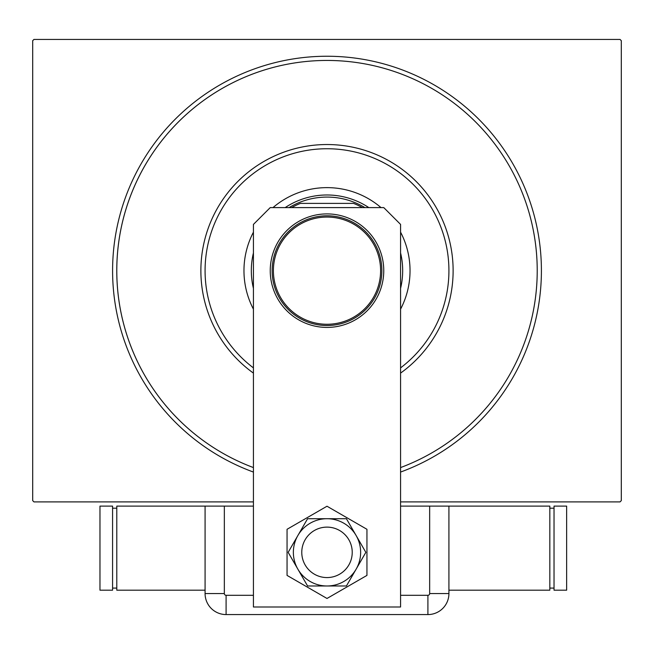 <?xml version="1.0" encoding="UTF-8"?>
<svg xmlns="http://www.w3.org/2000/svg" width="654" height="654" viewBox="0 0 654 654"><rect width="100%" height="100%" fill="white"/><g stroke="black" fill="none" stroke-linecap="round" stroke-linejoin="round"><path stroke-width="0.98" d="M253.425 472.065A214.422 214.422 0 0 1 327 56.244A214.422 214.422 0 0 1 400.575 472.065M116.788 270.666A210.212 210.212 0 0 0 253.425 467.577A210.212 210.212 0 0 1 339.72 60.83A210.212 210.212 0 0 1 400.575 467.577A210.212 210.212 0 0 0 327 60.446A210.212 210.212 0 0 0 116.788 270.666M253.425 501.896L33.959 501.896L32.7 500.637L32.7 40.687L33.959 39.428L620.041 39.428L621.3 40.687L621.3 500.637L620.041 501.896L400.575 501.896M400.575 367.883A121.922 121.922 0 0 0 334.382 148.965A121.922 121.922 0 0 0 253.425 367.883M253.425 373.107A126.132 126.132 0 0 1 334.635 144.763A126.132 126.132 0 0 1 400.575 373.107M400.575 309.154A83.033 83.033 0 0 0 400.575 232.17M381.012 207.596A83.033 83.033 0 0 0 272.988 207.596M253.425 232.17A83.033 83.033 0 0 0 253.425 309.154M272.138 270.666A54.862 54.862 0 0 1 327 215.795A54.862 54.862 0 0 1 381.862 270.666A54.862 54.862 0 0 1 327 325.529A54.862 54.862 0 0 1 272.138 270.666M380.603 270.666A53.603 53.603 0 0 0 327 217.054A53.603 53.603 0 0 0 273.397 270.666A53.603 53.603 0 0 0 327 324.27A53.603 53.603 0 0 0 380.603 270.666M400.575 252.951A75.676 75.676 0 0 1 400.575 288.373M253.425 288.373A75.676 75.676 0 0 1 253.425 252.951M362.39 207.596A72.316 72.316 0 0 0 353.536 203.394L300.464 203.394A72.316 72.316 0 0 0 291.61 207.596M364.899 207.596A73.575 73.575 0 0 0 289.101 207.596M285.169 207.596A75.676 75.676 0 0 1 368.831 207.596M301.772 552.352A25.228 25.228 0 0 0 327 577.572A25.228 25.228 0 0 0 352.228 552.352A25.228 25.228 0 0 0 327 527.124A25.228 25.228 0 0 0 301.772 552.352A25.228 25.228 0 0 1 339.614 530.5M270.241 270.666A56.759 56.759 0 0 1 327 213.907A56.759 56.759 0 0 1 383.759 270.666A56.759 56.759 0 0 1 327 327.417A56.759 56.759 0 0 1 270.241 270.666M270.241 207.596L383.759 207.596L400.575 224.412L400.575 607.002L253.425 607.002L253.425 224.412L270.241 207.596M287.057 529.29L287.057 575.406L327 598.467L366.943 575.406L366.943 529.29L327 506.229L287.057 529.29M314.386 574.196A25.228 25.228 0 0 0 352.228 552.352M307.584 518.712L288.161 552.352L307.584 585.984L346.416 585.984L365.839 552.352L346.416 518.712L307.584 518.712M327 518.712A33.632 33.632 0 0 0 297.872 569.168A33.632 33.632 0 0 0 356.128 569.168A33.632 33.632 0 0 0 327 518.712M400.575 595.303L427.904 595.303A1.758 1.758 0 0 0 429.662 593.554L429.662 506.106L400.575 506.106M429.662 506.106L448.922 506.106L448.922 593.554L448.922 506.106L549.826 506.106L549.826 590.186L448.922 590.186M253.425 506.106L224.338 506.106L224.338 593.554A1.758 1.758 0 0 0 226.096 595.303L253.425 595.303M205.078 590.186L116.788 590.186L116.788 506.106L224.338 506.106M448.922 593.554A21.018 21.018 0 0 1 427.904 614.572L226.096 614.572A21.018 21.018 0 0 1 205.078 593.554L205.078 506.106L205.078 593.554A21.018 21.018 0 0 0 226.096 614.572L427.904 614.572A21.018 21.018 0 0 0 448.922 593.554L429.662 593.554M554.028 588.085L549.826 588.085M554.028 508.207L549.826 508.207M554.028 506.106L554.028 590.186L566.642 590.186L566.642 506.106L554.028 506.106M112.578 508.207L116.788 508.207M112.578 588.085L116.788 588.085M112.578 590.186L112.578 506.106L99.972 506.106L99.972 590.186L112.578 590.186M427.904 614.572L427.904 595.303M226.096 614.572L226.096 595.303M205.078 593.554L224.338 593.554"/></g></svg>

